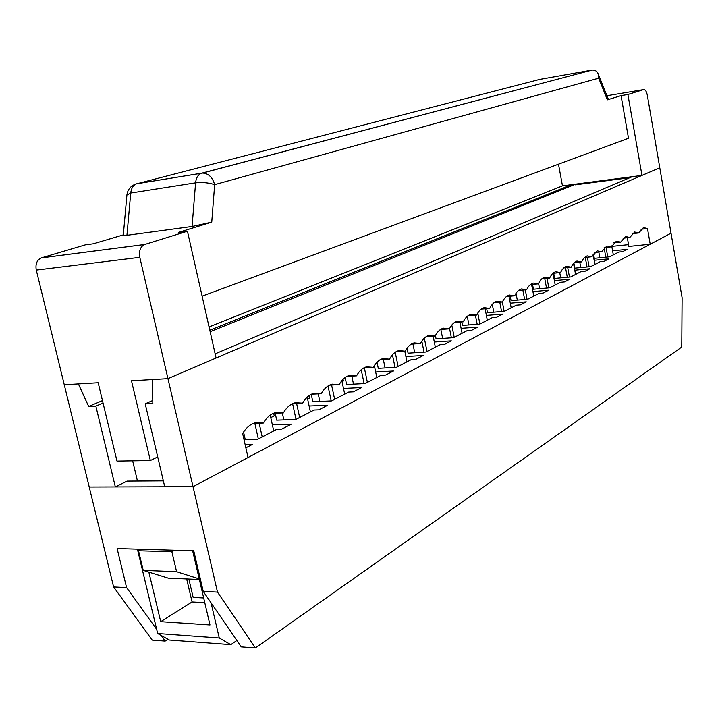 <?xml version="1.0" encoding="UTF-8"?>
<svg xmlns="http://www.w3.org/2000/svg" width="718" height="718" viewBox="0 0 718 718"><rect width="100%" height="100%" fill="white"/><g stroke="black" fill="none" stroke-linecap="round" stroke-linejoin="round"><path stroke-width="1.08" d="M593.239 254.001L594.019 258.345L609.618 256.802L618.736 252.072L622.632 251.677L627.092 249.361L612.598 250.833M598.812 252.045L599.844 257.771M613.325 254.881L611.718 245.888M606.046 247.414L607.76 256.981M605.795 257.179L604.107 247.755M573.888 262.941L574.84 268.128L590.699 266.611L600.275 261.639L604.242 261.253L608.927 258.821L594.145 260.275M579.758 262.079L580.763 267.563M594.899 264.43L593.059 254.262M587.351 257.197L589.083 266.764M587.019 266.961L585.278 257.403M553.704 273.226L554.673 278.413L570.801 276.924L580.871 271.7L584.91 271.323L589.828 268.756L574.768 270.183M559.735 272.661L560.695 277.857M575.558 274.455L573.511 263.344M567.705 267.509L569.464 277.049M567.292 277.247L565.533 267.715M532.532 284.382L533.447 289.237L549.853 287.783L560.462 282.282L564.563 281.914L569.751 279.212L554.386 280.612M538.536 283.188L539.568 288.69M555.202 285.01L553.031 273.289M547.044 278.378L548.821 287.873M546.524 288.08L544.756 278.593M510.22 296.175L511.072 300.645L527.766 299.235L538.958 293.429L543.131 293.07L548.597 290.225L532.927 291.598M516.009 293.33L517.301 300.115M533.779 296.112L531.58 284.472M525.289 289.866L527.075 299.289M524.652 299.496L522.866 290.081M486.687 308.677L487.468 312.68L504.44 311.325L516.26 305.195L520.505 304.845L526.276 301.847L510.292 303.175M492.288 304.36L493.796 312.177M511.18 307.825L508.972 296.283M502.349 302.018L504.144 311.352M501.577 311.549L499.782 302.233M461.818 321.933L462.509 325.407L479.777 324.114L492.279 317.625L496.605 317.293L502.708 314.116L486.391 315.399M467.265 316.333L468.953 324.922M487.325 320.201L485.108 308.803M477.757 313.057L479.902 324.042M477.192 324.303L475.397 315.121M435.413 335.539L436.086 338.878L453.659 337.648L466.906 330.783L471.304 330.459L477.766 327.103L461.109 328.323M440.852 329.463L442.638 338.42M462.087 333.278L459.87 322.077M451.784 325.057L454.225 337.352M451.398 337.81L449.558 328.557M407.052 348.203L408.066 353.166L425.945 352.017L440.008 344.73L444.487 344.425L451.335 340.862L434.318 342.019M412.958 344.021L414.735 352.735M435.35 347.144L433.151 336.195M424.32 338.115L427.022 351.461M424.051 352.143L421.816 341.113M377.013 362.177L378.296 368.343L396.489 367.293L411.441 359.538L416 359.26L423.279 355.464L405.894 356.55M383.34 359.53L385.081 367.948M406.98 361.845L404.808 351.228M395.214 352.278L398.122 366.44M395.017 367.374L392.432 354.818M345.134 377.506L346.614 384.498L365.121 383.547L381.052 375.29L385.692 375.038L393.446 371L375.676 371.996M351.82 376.115L353.516 384.148M376.815 377.488L374.338 365.588M364.358 367.885L367.392 382.371M364.125 383.6L361.217 369.752M343.024 379.346L343.366 380.962L342.037 381.635M311.226 394.317L312.824 401.73L331.644 400.904L348.652 392.082L353.373 391.857L361.648 387.549L343.482 388.447M318.218 393.868L319.842 401.425M344.694 394.137L341.831 380.675M331.581 385.027L334.642 399.352M331.204 400.922L328.009 385.997M309.404 395.385L309.934 397.844L307.609 399.02M275.182 413.227L276.708 420.147L295.843 419.465L314.053 410.023L318.846 409.834L327.695 405.23L309.117 406.002M282.318 412.949L283.843 419.886M310.4 411.917L307.205 397.162M296.588 403.408L299.657 417.49M296.022 419.366L292.594 403.669M273.666 413.281L274.24 415.866L270.767 417.616M243.555 432.056L245.269 439.676M273.72 430.935L270.219 415.148M259.153 423.171L262.205 436.903M258.318 438.913L254.836 423.315M682.1 297.692L671.025 233.197L193.025 486.687L217.491 592.099L255.384 647.977L681.768 347.027L682.1 297.692M553.892 274.24L553.219 274.303M245.143 444.613L252.386 444.433L245.87 447.826M163.345 480.88L127.05 481.105L115.338 486.939L95.853 406.11L103.051 403.049M123.317 234.894L93.421 243.779L85.325 244.856L41.294 257.906C36.941 259.943 35.272 264 36.277 270.085L89.22 487.019L193.025 486.687L248.042 457.51L242.648 433.528C246.229 427.533 250.6 423.916 255.761 422.669L263.389 423.028L253.508 423.36M272.355 424.778L291.364 424.141L281.878 429.077L276.995 429.229L257.475 439.353L244.039 439.712M532.612 284.795L531.661 284.884M167.994 639.262L165.149 641.093L152.243 640.106L113.606 586.938L126.583 587.584L156.659 629.318M255.384 647.977L241.248 646.9L203.239 591.39L217.491 592.099M188.852 579.049L193.169 597.412L203.679 597.968M126.583 587.584L117.124 548.561L193.752 550.814L203.239 591.39M161.038 635.385L165.149 641.093M115.338 486.939L89.22 487.019L113.606 586.938M169.367 640.025L157.673 633.509L219.259 637.988L230.783 644.665L169.367 640.025M152.79 400.473L145.215 403.812L152.844 403.462L152.431 379.553L167.949 378.637L659.779 167.77L647.295 95.09C646.487 91.33 645.276 89.499 643.651 89.597L627.9 94.489L641.973 175.398L659.779 167.77L671.025 233.197L650.221 244.228L628.86 246.427L627.335 237.748M230.783 644.665L236.859 640.492M157.673 633.509L137.407 549.162M219.259 637.988L211.065 602.824M192.639 550.778L209.988 624.947L160.715 621.671L148.85 572.111M145.215 403.812L164.736 486.777L193.025 486.687L167.949 378.637L216.091 357.995L187.434 231.223L144.614 244.515C140.387 246.615 138.78 250.887 139.804 257.322L167.949 378.637L131.484 380.782L150.331 460.543L116.989 461.1L98.178 382.748L64.261 384.749L78.388 383.915L88.664 406.451L95.853 406.11M628.555 244.65L611.799 246.382M160.715 621.671L192.083 601.962L204.774 602.662M192.083 601.962L186.671 578.95M650.221 244.228L647.483 228.539L643.454 227.597L638.769 232.955L634.649 232.022L629.83 237.478L625.629 236.563L620.666 242.119L616.376 241.212L611.269 246.875L606.898 245.978L601.639 251.758L597.17 250.86L591.758 256.757L587.189 255.877L585.816 256.461L583.33 258.812L581.607 261.899L576.949 261.029L575.54 261.621L572.964 264.027L571.196 267.168L566.43 266.315L564.976 266.925L562.329 269.376L560.498 272.589L555.633 271.745L554.134 272.364L551.819 274.348L549.512 278.153L544.54 277.319L542.987 277.956L540.6 279.984L538.213 283.87L533.133 283.054L531.535 283.709L528.619 286.329L526.599 289.749L521.412 288.95C518.71 289.704 516.457 291.984 514.653 295.798L509.349 295.017C506.558 295.789 504.233 298.123 502.367 302.018L496.937 301.255C494.056 302.054 491.65 304.441 489.712 308.426L484.165 307.681C481.177 308.498 478.691 310.948 476.689 315.022L471.008 314.304C467.921 315.139 465.336 317.643 463.263 321.817L457.447 321.117C454.252 321.978 451.577 324.554 449.423 328.826L443.482 328.144C440.17 329.032 437.397 331.671 435.153 336.051L429.068 335.396C425.639 336.311 422.758 339.013 420.434 343.509L414.205 342.872C410.642 343.814 407.653 346.588 405.23 351.201L398.867 350.599C395.169 351.569 392.055 354.414 389.533 359.153L383.026 358.569C379.176 359.565 375.945 362.5 373.315 367.365L366.656 366.808C362.653 367.84 359.287 370.856 356.55 375.855L349.729 375.326C345.564 376.394 342.055 379.499 339.201 384.633L332.228 384.148C327.884 385.243 324.222 388.438 321.242 393.724L314.107 393.267C309.584 394.397 305.76 397.691 302.646 403.148L295.349 402.717C290.628 403.884 286.635 407.286 283.377 412.904L275.909 412.509C270.973 413.721 266.8 417.221 263.389 423.028M632.226 176.682L215.149 353.848M102.468 400.599L88.664 406.451M209.809 330.226L571.654 184.643M641.973 175.398L562.463 185.854L209.064 326.941M629.883 177.678L575.333 184.831L577.793 183.835M283.377 412.904L273.504 413.29M302.646 403.148L292.818 403.57M321.242 393.724L311.477 394.191M339.201 384.633L329.508 385.135M356.55 375.855L346.938 376.385M373.315 367.365L363.811 367.921M389.533 359.153L380.136 359.736M405.23 351.201L395.95 351.811M420.434 343.509L411.27 344.128M435.153 336.051L426.124 336.697M449.423 328.826L440.529 329.481M463.263 321.817L454.494 322.49M476.689 315.022L468.055 315.705M489.712 308.426L481.222 309.117M502.367 302.018L494.011 302.718M514.653 295.798L506.441 296.507M526.599 289.749L518.522 290.458M538.213 283.87L530.279 284.588M549.512 278.153L541.704 278.871M560.498 272.589L552.833 273.307M571.196 267.168L563.657 267.895M581.607 261.899L574.203 262.626M591.758 256.757L584.479 257.484M601.639 251.758L594.495 252.485M611.269 246.875L604.251 247.602M620.666 242.119L613.764 242.846M629.83 237.478L623.053 238.205M638.769 232.955L632.109 233.673M647.483 228.539L640.95 229.257M210.141 331.698L575.692 184.113M627.9 94.489L621.052 95.62L607.383 99.847L608.388 99.407L598.166 73.864C596.999 71.154 595.007 69.879 592.197 70.05L539.631 79.429L135.352 184.158M607.383 99.847L598.704 78.181L598.166 73.864M592.781 182.543L592.655 181.887M618.243 179.204L618.126 178.531M126.915 195.027L130.73 193.043L195.592 182.821C202.207 182.076 208.561 182.686 214.664 184.643C212.474 177.193 208.417 173.334 202.485 173.065L201.273 173.307C198.024 174.698 196.131 177.867 195.592 182.821L192.074 226.484L211.747 222.14L178.495 232.417L187.434 231.223M192.074 226.484L126.933 235.316L130.73 193.043C131.304 188.242 133.243 185.154 136.564 183.79L201.803 173.146L591.686 70.184M123.281 235.333L126.933 235.316M562.463 185.854L558.496 164.189M202.108 296.157L628.501 138.26L621.052 95.62M199.362 579.507L168.218 578.143L143.232 570.361L138.52 550.769L141.195 549.27M137.461 481.042L132.65 460.839M199.218 578.914L176.592 571.707L171.88 551.774L174.528 550.248M143.232 570.361L176.592 571.707M138.52 550.769L171.88 551.774M157.709 456.917L150.331 460.543M606.916 95.727L643.651 89.597M36.277 270.085L139.804 257.322M41.447 257.861L144.767 244.47M598.704 78.181L214.664 184.643L211.747 222.14M144.614 244.515L41.294 257.906M592.197 70.05L202.485 173.065L136.564 183.79C131.017 185.495 127.804 189.166 126.933 194.802L123.272 235.405"/></g></svg>
